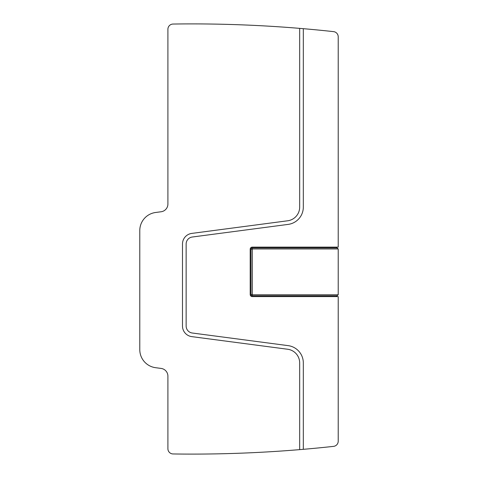 <?xml version="1.0" encoding="UTF-8"?>
<svg xmlns="http://www.w3.org/2000/svg" width="478" height="478" viewBox="0 0 478 478"><rect width="100%" height="100%" fill="white"/><g stroke="black" fill="none" stroke-linecap="round" stroke-linejoin="round"><path stroke-width="0.72" d="M303.321 28.68A1302.06 1302.06 0 0 1 333.578 31.632A5.21 5.21 0 0 1 338.215 36.812L338.215 247.126L252.282 247.126A2.085 2.085 0 0 0 250.197 249.205L250.197 294.52A2.085 2.085 0 0 0 252.282 296.605L338.215 296.605L338.215 441.188A5.21 5.21 0 0 1 333.578 446.368A1302.06 1302.06 0 0 1 303.321 449.32L303.321 362.933A17.447 17.447 0 0 0 288.15 345.636L192.252 333.011A7.033 7.033 0 0 1 186.139 326.038L186.139 243.989A7.033 7.033 0 0 1 192.252 237.022L288.15 224.397A17.447 17.447 0 0 0 303.321 207.099L303.321 28.68A1302.06 1302.06 0 0 0 299.676 28.369A1302.06 1302.06 0 0 0 191.343 23.9A1187.477 1187.477 0 0 0 173.036 24.049A5.21 5.21 0 0 0 167.909 29.26L167.909 204.016A7.815 7.815 0 0 1 161.116 211.76L155.631 212.483A18.23 18.23 0 0 0 139.785 230.557L139.785 349.627A18.23 18.23 0 0 0 155.631 367.702L161.116 368.424A7.815 7.815 0 0 1 167.909 376.168L167.909 448.74A5.21 5.21 0 0 0 173.036 453.951A1187.477 1187.477 0 0 0 191.343 454.1A1302.06 1302.06 0 0 0 299.676 449.631A1302.06 1302.06 0 0 0 303.321 449.32M336.136 296.605L337.026 295.822L252.282 295.822A1.303 1.303 0 0 1 250.98 294.52L250.98 249.205A1.303 1.303 0 0 1 252.282 247.909L337.026 247.909L336.136 247.126M338.215 248.948L338.215 294.783L252.282 294.783L252.282 248.948L338.215 248.948L337.026 247.909M338.215 294.783L337.026 295.822M299.676 449.631L299.676 362.933A13.802 13.802 0 0 0 287.678 349.251L191.774 336.626A10.677 10.677 0 0 1 182.488 326.038L182.488 243.989A10.677 10.677 0 0 1 191.774 233.407L287.678 220.782A13.802 13.802 0 0 0 299.676 207.099L299.676 28.369M252.282 294.783L252.282 295.822M252.02 294.52L250.98 294.52M252.02 249.205L250.98 249.205M252.282 248.948L252.282 247.909"/></g></svg>
